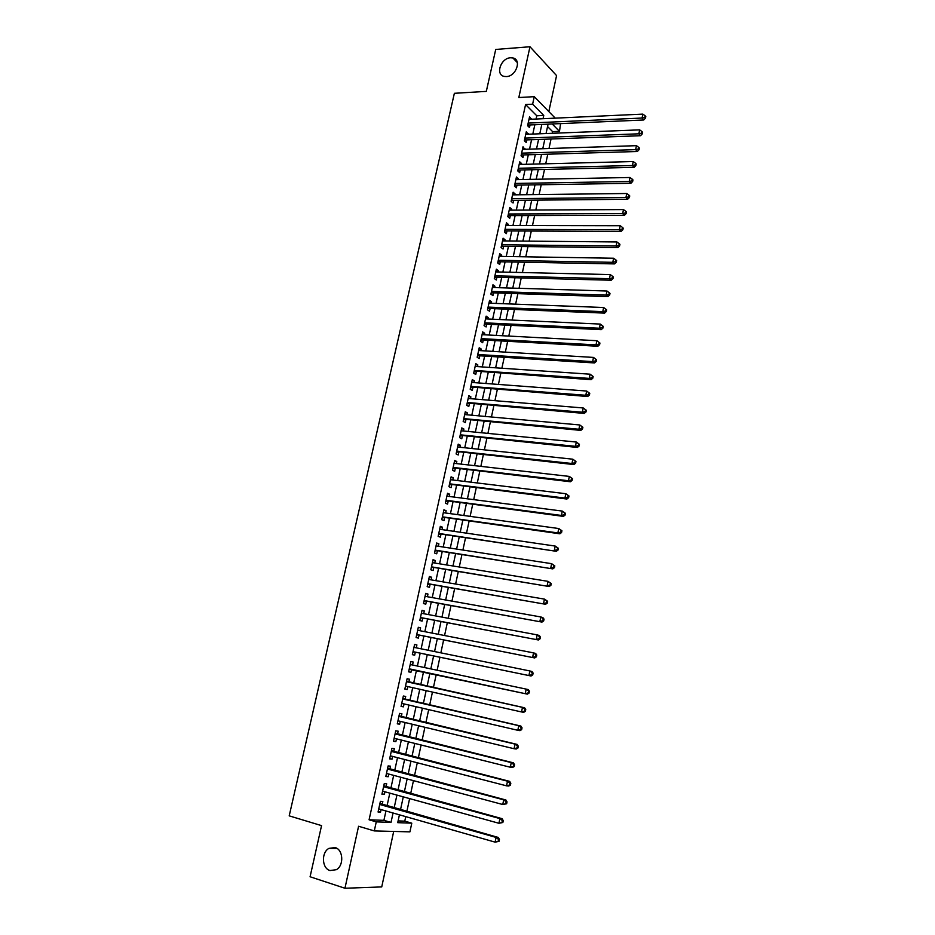 <?xml version="1.0" encoding="UTF-8"?>
<svg xmlns="http://www.w3.org/2000/svg" width="935" height="935" viewBox="0 0 935 935"><rect width="100%" height="100%" fill="white"/><g stroke="black" fill="none" stroke-linecap="round" stroke-linejoin="round"><path stroke-width="1.4" d="M335.116 847.554C343.203 849.529 344.185 865.354 336.425 869.667L330.008 870.555C321.85 868.416 321.114 852.498 328.921 848.384L335.116 847.554M510.58 57.771L512.883 57.947C521.975 59.595 516.132 76.425 506.396 76.576L504.316 76.425C495.082 74.917 500.763 58.028 510.58 57.771M398.111 820.895L404.773 821.152L411.786 823.162L409.927 831.858L374.292 830.923L376.267 821.877L391.017 822.414L393.051 812.994M548.822 111.569L556.57 75.595L529.981 46.75L495.725 49.45L486.317 91.385L454.375 93.301L289.207 815.858L321.558 825.628L310.081 876.761L344.945 888.25L381.737 886.918L393.693 831.437M560.579 123.607L559.492 131.368L552.188 123.969M552.258 133.296L552.62 131.636L559.492 131.368M404.773 821.152L405.743 816.617M406.83 811.58L409.612 798.595M410.675 793.64L413.457 780.643M414.497 775.781L417.291 762.785M418.319 758.004L421.101 744.985M422.106 740.298L424.899 727.278M425.892 722.673L428.686 709.642M429.656 705.119L432.449 692.075M433.396 687.646L436.201 674.591M437.136 670.231L439.917 657.247M440.864 652.84L443.622 639.984M444.569 635.531L447.304 622.78M448.274 618.28L450.974 605.658M451.956 601.112L454.632 588.618M455.614 584.024L458.279 571.636M459.272 566.996L461.902 554.736M462.907 550.049L465.513 537.894M466.518 533.172L469.101 521.134M470.13 516.365L472.678 504.444M473.718 499.629L476.242 487.825M477.282 482.963L479.795 471.263M480.847 466.366L483.325 454.784M484.388 449.84L486.854 438.375M487.918 433.384L490.349 422.024M491.436 416.998L493.844 405.743M494.931 400.683L497.315 389.533M498.413 384.425L500.786 373.392M501.885 368.238L504.234 357.31M505.344 352.121L507.658 341.298M508.78 336.074L511.083 325.357M512.205 320.086L514.484 309.473M515.629 304.167L517.873 293.66M519.019 288.319L521.251 277.917M522.408 272.529L524.617 262.232M525.774 256.809L527.971 246.606M529.14 241.148L531.302 231.05M532.482 225.557L534.621 215.553M535.813 210.024L537.929 200.113M539.133 194.55L541.225 184.744M542.429 179.146L544.509 169.434M545.724 163.8L547.781 154.193M548.997 148.513L551.042 139.011M382.158 804.591L382.836 801.494L380.393 801.342L378.067 812.024L380.522 812.141L381.083 809.581M386.015 786.884L386.693 783.799L384.262 783.6L381.936 794.236L384.378 794.399L384.951 791.781M389.848 769.26L390.526 766.174L388.107 765.94L385.804 776.529L388.224 776.74L388.808 774.063M393.67 751.693L394.336 748.631L391.94 748.339L389.638 758.893L392.057 759.15L392.642 756.415M397.48 734.22L398.146 731.17L395.762 730.831L393.471 741.326L395.867 741.642L396.475 738.849M401.267 716.806L401.921 713.767L399.561 713.393L397.281 723.842L399.654 724.193L400.274 721.353M405.042 699.473L405.697 696.446L403.347 696.026L401.068 706.439L403.441 706.837L404.072 703.938M408.794 682.223L409.448 679.207L407.111 678.728L404.855 689.095L407.192 689.539L407.835 686.594M412.534 665.019L413.188 662.027L410.862 661.512L408.618 671.833L410.944 672.323L411.599 669.32M416.274 647.838L416.905 644.928L414.602 644.367L412.358 654.652L414.673 655.178L415.327 652.186M419.99 630.728L420.61 627.899L418.319 627.292L416.087 637.53L418.389 638.114L419.044 635.134M423.707 613.699L424.303 610.952L422.024 610.298L419.803 620.489L422.094 621.109L422.737 618.14M427.388 596.74L427.973 594.064L425.717 593.363L423.497 603.519L425.776 604.185L426.418 601.228M431.07 579.852L431.631 577.246L429.387 576.509L427.178 586.619L429.445 587.332L430.077 584.387M434.728 563.034L435.278 560.509L433.045 559.726L430.848 569.789L433.092 570.549L433.735 567.615M438.375 546.285L438.901 543.831L436.68 543.001L434.506 553.029L436.727 553.824L437.37 550.914M441.998 529.607L442.524 527.223L440.315 526.358L438.141 536.339L440.35 537.181L440.981 534.271M445.609 512.999L446.112 510.697L443.926 509.785L441.764 519.72L443.961 520.608L444.592 517.709M449.209 496.462L449.7 494.229L447.526 493.271L445.364 503.17L447.549 504.094L448.181 501.218M452.797 479.994L453.265 477.832L451.102 476.838L448.952 486.691L451.126 487.661L451.757 484.786M456.362 463.585L456.818 461.504L454.667 460.464L452.528 470.282L454.69 471.287L455.31 468.435M459.915 447.257L460.359 445.235L458.22 444.16L456.093 453.942L458.243 454.983L458.863 452.143M463.456 430.988L463.889 429.036L461.761 427.926L459.646 437.662L461.773 438.749L462.393 435.92M466.986 414.789L467.395 412.908L465.279 411.762L463.176 421.451L465.291 422.585L465.899 419.757M470.492 398.661L470.889 396.849L468.797 395.657L466.694 405.311L468.797 406.48L469.405 403.675M473.987 382.59L474.372 380.849L472.292 379.622L470.188 389.229L472.28 390.444L472.888 387.639M477.469 366.602L477.832 364.919L475.763 363.645L473.683 373.229L475.763 374.467L476.359 371.686M480.941 350.66L481.291 349.059L479.234 347.75L477.154 357.275L479.223 358.572L479.819 355.791M484.388 334.788L484.727 333.257L482.682 331.902L480.613 341.404L482.67 342.724L483.266 339.966M487.836 318.987L488.152 317.514L486.118 316.135L484.061 325.59L486.095 326.946L486.703 324.2M491.261 303.256L491.565 301.841L489.543 300.416L487.497 309.836L489.519 311.238L490.115 308.492M494.662 287.571L494.954 286.227L492.955 284.766L490.91 294.151L492.92 295.589L493.516 292.854M498.063 271.968L498.343 270.683L496.356 269.186L494.311 278.525L496.31 280.009L496.906 277.286M501.452 256.412L501.709 255.197L499.734 253.665L497.7 262.969L499.687 264.488L500.283 261.777M504.818 240.926L505.064 239.781L503.1 238.203L501.078 247.471L503.053 249.026L503.649 246.326M508.173 225.499L508.406 224.412L506.454 222.81L504.444 232.044L506.408 233.621L506.992 230.933M511.515 210.141L511.737 209.113L509.797 207.477L507.798 216.663L509.739 218.287L510.323 215.611M514.846 194.842L515.056 193.884L513.128 192.201L511.129 201.352L513.07 203.012L513.654 200.347M518.165 179.602L518.364 178.702L516.447 176.984L514.449 186.112L516.377 187.806L516.962 185.142M521.461 164.42L521.648 163.59L519.743 161.837L517.768 170.918L519.673 172.648L520.246 170.006M524.757 149.308L523.027 146.748L521.064 155.794L522.957 157.559L523.53 154.918M528.03 134.254L526.312 131.718L524.348 140.729L526.23 142.517L526.802 139.899M552.62 131.636L547.548 126.564M536.071 119.037L536.784 115.776L525.575 104.556L369.091 819.785L383.911 820.346L385.945 810.961M387.02 805.97L389.813 793.125M390.877 788.217L393.67 775.36M394.71 770.545L397.504 757.666M398.532 752.944L401.325 740.053M402.33 735.413L405.135 722.521M406.117 717.963L408.922 705.06M409.892 700.596L412.697 687.669M413.644 683.286L416.449 670.36M417.384 666.047L420.177 653.191M421.124 648.82L423.882 636.092M424.841 631.674L427.575 619.063M428.546 614.599L431.257 602.105M432.239 597.605L434.927 585.216M435.909 580.67L438.573 568.41M439.567 563.817L442.208 551.662M443.213 547.022L445.82 534.995M446.837 530.309L449.419 518.387M450.448 513.666L453.007 501.85M454.048 497.081L456.584 485.394M457.624 480.578L460.137 468.996M461.2 464.134L463.69 452.657M464.742 447.772L467.208 436.4M468.283 431.467L470.726 420.201M471.813 415.233L474.22 404.084M475.319 399.058L477.715 388.013M478.813 382.953L481.186 372.025M482.285 366.917L484.634 356.095M485.756 350.952L488.082 340.223M489.204 335.046L491.506 324.422M492.64 319.209L494.919 308.69M496.064 303.431L498.32 293.017M499.477 287.723L501.709 277.403M502.866 272.073L505.087 261.858M506.244 256.494L508.441 246.384M509.622 240.973L511.784 230.957M512.964 225.51L515.127 215.599M516.307 210.118L518.446 200.3M519.638 194.784L521.742 185.072M522.945 179.508L525.038 169.889M526.253 164.303L528.322 154.778M529.537 149.156L531.583 139.724M532.81 134.067L534.843 124.729M531.29 119.248L529.572 116.746L527.609 125.722L529.49 127.546L530.063 124.939M374.292 830.923L358.584 826.26L344.945 888.25M369.091 819.785L376.267 821.877M525.575 104.556L532.623 104.182L534.259 96.667L555.25 118.149M529.981 46.75L518.82 97.532L534.259 96.667M399.42 814.817L397.726 822.66L411.786 823.162M548.074 124.156L546.052 133.541M544.825 139.233L542.779 148.723M541.564 154.38L539.507 163.964M538.291 169.586L536.211 179.263M535.007 184.849L532.903 194.62M531.711 200.172L529.584 210.048M528.392 215.564L526.253 225.545M525.073 231.015L522.899 241.09M521.73 246.536L519.544 256.704M518.376 262.116L516.167 272.389M515.01 277.753L512.777 288.132M511.632 293.461L509.376 303.933M508.243 309.228L505.964 319.805M504.83 325.064L502.527 335.747M501.405 340.959L499.08 351.747M497.969 356.925L495.632 367.817M494.522 372.948L492.149 383.958M491.062 389.053L488.666 400.157M487.579 405.217L485.16 416.437M484.085 421.44L481.642 432.776M480.578 437.744L478.112 449.174M477.049 454.106L474.571 465.653M473.519 470.539L471.006 482.203M469.966 487.041L467.43 498.811M466.401 503.614L463.842 515.501M462.813 520.257L460.23 532.26M459.225 536.971L456.607 549.079M455.602 553.754L452.972 565.979M451.979 570.607L449.326 582.949M448.332 587.531L445.656 599.99M444.674 604.524L441.975 617.112M441.004 621.6L438.27 634.292M437.311 638.734L434.553 651.555M433.606 655.949L430.825 668.899M429.89 673.247L427.085 686.255M426.138 690.673L423.333 703.681M422.375 708.181L419.57 721.165M418.588 725.759L415.794 738.744M414.789 743.418L411.996 756.38M410.968 761.148L408.174 774.11M407.134 778.96L404.352 791.91M403.289 796.842L400.496 809.78M543.048 118.71L543.761 115.449L532.623 104.182M394.126 807.98L396.919 795.089M397.983 790.168L400.764 777.254M401.816 772.427L404.61 759.5M405.626 754.755L408.42 741.829M409.425 737.166L412.23 724.228M413.212 719.658L416.017 706.708M416.987 702.22L419.78 689.259M420.738 684.852L423.532 671.879M424.478 667.543L427.26 654.64M428.207 650.269L430.965 637.483M431.923 633.053L434.658 620.396M435.628 615.92L438.34 603.379M439.31 598.867L441.998 586.444M442.98 581.874L445.644 569.567M446.638 564.962L449.267 552.76M450.273 548.109L452.891 536.035M453.907 531.337L456.49 519.369M457.507 514.636L460.067 502.785M461.107 497.993L463.643 486.258M464.683 481.432L467.196 469.802M468.248 464.94L470.737 453.428M471.801 448.508L474.255 437.113M475.331 432.157L477.773 420.855M478.849 415.865L481.268 404.68M482.355 399.642L484.751 388.563M485.849 383.49L488.222 372.516M489.321 367.397L491.67 356.527M492.78 351.373L495.106 340.609M496.228 335.42L498.53 324.761M499.664 319.525L501.943 308.971M503.088 303.7L505.344 293.251M506.49 287.933L508.722 277.59M509.879 272.237L512.1 261.999M513.257 256.599L515.454 246.454M516.623 241.031L518.796 230.992M519.977 225.522L522.127 215.588M523.308 210.083L525.435 200.242M526.639 194.702L528.742 184.955M529.946 179.38L532.027 169.726M533.242 164.116L535.311 154.567M536.526 148.922L538.572 139.467M539.799 133.787L541.821 124.425M536.784 115.776L543.761 115.449M383.911 820.346L391.017 822.414M529.14 118.698L531.442 118.593M525.891 133.623L528.193 133.53M522.63 148.607L524.921 148.525M519.346 163.648L521.648 163.59M516.062 178.749L518.364 178.702M512.754 193.907L515.056 193.884M509.435 209.124L511.737 209.113M506.104 224.412L508.406 224.412M502.761 239.757L505.064 239.781M499.407 255.161L501.709 255.197M496.041 270.636L498.343 270.683M492.651 286.157L494.954 286.227M489.25 301.76L491.565 301.841M485.838 317.409L488.152 317.514M482.413 333.129L484.727 333.257M478.977 348.919L481.291 349.059M475.529 364.767L477.832 364.919M472.058 380.685L474.372 380.849M468.575 396.662L470.889 396.849M465.081 412.709L467.395 412.908M461.563 428.814L463.889 429.036M458.045 444.99L460.359 445.235M454.503 461.235L456.818 461.504M450.95 477.551L453.265 477.832M447.374 493.925L449.7 494.229M443.798 510.381L446.112 510.697M440.198 526.896L442.524 527.223M436.587 543.48L438.901 543.831M432.952 560.135L435.278 560.509M429.305 576.86L431.631 577.246M425.647 593.655L427.973 594.064M421.977 610.52L424.303 610.952M418.284 627.455L420.61 627.899M414.579 644.46L416.905 644.928M410.851 661.536L413.188 662.027M408.618 671.821L410.944 672.323M404.867 689.025L407.192 689.539M401.103 706.287L403.441 706.837M397.328 723.632L399.654 724.193M393.53 741.058L395.867 741.642M389.72 758.542L392.057 759.15M385.886 776.108L388.224 776.74M382.041 793.757L384.378 794.399M378.184 811.475L380.522 812.141M527.983 124.039L528.941 124.986L643.724 119.984L642.064 118.044L528.182 123.093M644.811 117.366L645.477 118.137L645.793 116.571L645.127 115.788L644.811 117.366L642.064 118.044L642.859 114.117L529 119.353M528.941 124.986L527.679 125.43M643.724 119.984L645.477 118.137M645.127 115.788L642.859 114.117M524.722 139.011L525.68 139.934L640.545 135.715L638.862 133.81L524.921 138.099M641.62 133.121L642.287 133.88L642.614 132.303L641.936 131.543L641.62 133.121L638.862 133.81L639.657 129.86L525.739 134.336M525.68 139.934L524.418 140.379M640.545 135.715L642.287 133.88M641.936 131.543L639.657 129.86M521.438 154.041L522.42 154.953L637.343 151.505L635.648 149.635L521.636 153.153M638.418 148.945L639.084 149.694L639.411 148.104L638.734 147.356L638.418 148.945L635.648 149.635L636.454 145.673L522.455 149.378M522.42 154.953L521.146 155.385M637.343 151.505L639.084 149.694M638.734 147.356L636.454 145.673M518.154 169.141L519.135 170.03L634.129 167.353L632.422 165.53L518.341 168.265M635.192 164.84L635.87 165.565L636.197 163.976L635.519 163.239L635.192 164.84L632.422 165.53L633.229 161.545L519.17 164.478M519.135 170.03L517.861 170.451M634.129 167.353L635.87 165.565M635.519 163.239L633.229 161.545M514.846 184.288L515.84 185.165L630.903 183.283L629.185 181.483L515.033 183.447M631.966 180.794L632.644 181.507L632.972 179.917L632.282 179.193L631.966 180.794L629.185 181.483L629.991 177.498L515.863 179.649M515.84 185.165L514.566 185.574M630.903 183.283L632.644 181.507M632.282 179.193L629.991 177.498M511.538 199.506L512.532 200.359L627.665 199.272L625.936 197.519L511.714 198.688M628.717 196.817L629.407 197.519L629.734 195.918L629.045 195.216L628.717 196.817L625.936 197.519L626.742 193.498L512.544 194.866M512.532 200.359L511.258 200.768M627.665 199.272L629.407 197.519M629.045 195.216L626.742 193.498M508.208 214.781L509.201 215.611L624.405 215.331L622.663 213.612L508.383 213.986M625.457 212.911L626.146 213.601L626.473 211.988L625.784 211.298L625.457 212.911L622.663 213.612L623.481 209.58L509.213 210.153M509.201 215.611L507.939 216.02M624.405 215.331L626.146 213.601M625.784 211.298L623.481 209.58M504.865 230.115L505.87 230.933L621.144 231.448L619.391 229.776L505.029 229.344M622.184 229.075L622.885 229.741L623.213 228.128L622.511 227.45L622.184 229.075L619.391 229.776L620.209 225.732L505.87 225.499M505.87 230.933L504.596 231.331M621.144 231.448L622.885 229.741M622.511 227.45L620.209 225.732M501.511 245.508L502.527 246.314L617.86 247.646L616.095 246.01L501.674 244.771M618.888 245.309L619.601 245.963L619.928 244.339L619.227 243.673L618.888 245.309L616.095 246.01L616.913 241.943L502.516 240.903M502.527 246.314L501.253 246.7M617.86 247.646L619.601 245.963M619.227 243.673L616.913 241.943M499.161 261.753L498.133 260.982L499.161 261.753L614.564 263.904L612.787 262.314L498.297 260.257M615.592 261.601L616.305 262.244L616.633 260.608L615.92 259.965L615.592 261.601L612.787 262.314L613.617 258.235L499.138 256.377M499.138 261.753L497.887 262.139M614.564 263.904L616.305 262.244M615.92 259.965L613.617 258.235M494.755 276.491L495.784 277.251L611.256 280.231L609.456 278.688L494.907 275.802M612.273 277.976L612.986 278.595L613.325 276.959L612.612 276.328L612.273 277.976L609.456 278.688L610.298 274.586L495.76 271.91M495.784 277.251L494.51 277.637M611.256 280.231L612.986 278.595M612.612 276.328L610.298 274.586M491.366 292.082L492.394 292.819L607.925 296.64L606.125 295.121L491.506 291.416M608.942 294.408L609.667 295.016L609.994 293.368L609.281 292.76L608.942 294.408L606.125 295.121L606.955 291.007L492.359 287.501M492.394 292.819L491.12 293.193M607.925 296.64L609.667 295.016M609.281 292.76L606.955 291.007M487.953 307.732L488.993 308.445L604.594 313.108L602.771 311.635L488.093 307.089M605.599 310.923L606.324 311.507L606.663 309.859L605.938 309.263L605.599 310.923L602.771 311.635L603.613 307.498L488.947 303.162M488.993 308.445L487.719 308.819M604.594 313.108L606.324 311.507M605.938 309.263L603.613 307.498M484.529 323.44L485.569 324.141L601.24 329.646L599.405 328.22L484.657 322.832M602.245 327.495L602.97 328.068L603.309 326.408L602.572 325.836L602.245 327.495L599.405 328.22L600.247 324.071L485.522 318.882M485.569 324.141L484.295 324.503M601.24 329.646L602.97 328.068M602.572 325.836L600.247 324.071M481.093 339.218L482.144 339.896L597.874 346.254L596.027 344.875L481.221 338.634M598.867 344.15L596.027 344.875L596.869 340.702L599.943 343.04L599.206 342.479L598.867 344.15L599.604 344.699L599.943 343.04M482.086 334.672L596.869 340.702L599.206 342.479M482.144 339.896L480.87 340.246M597.874 346.254L599.604 344.699M477.645 355.055L478.697 355.721L594.496 362.944L592.638 361.6L477.762 354.494M595.478 360.875L592.638 361.6L593.48 357.415L596.565 359.741L595.817 359.192L595.478 360.875L596.226 361.413L596.565 359.741M478.626 350.52L593.48 357.415L595.817 359.192M478.697 355.721L477.423 356.06M594.496 362.944L596.226 361.413M474.174 370.961L591.095 379.703L589.225 378.394L474.29 370.435M592.077 377.67L589.225 378.394L590.078 374.187L593.164 376.513L592.416 375.987L592.077 377.67L592.825 378.184L593.164 376.513M475.155 366.438L590.078 374.187L592.416 375.987M475.237 371.604L473.963 371.943M591.095 379.703L592.825 378.184M470.691 386.938L587.683 396.522L585.801 395.271L470.808 386.424M588.664 394.535L585.801 395.271L586.654 391.04L589.751 393.354L589.003 392.84L588.664 394.535L589.412 395.037L589.751 393.354M471.672 382.427L586.654 391.04L589.003 392.84M471.766 387.558L470.492 387.885M587.683 396.522L589.412 395.037M467.196 402.973L584.258 413.422L582.365 412.218L467.301 402.494M585.228 411.47L582.365 412.218L583.23 407.964L586.327 410.266L585.567 409.775L585.228 411.47L585.988 411.961L586.327 410.266M468.178 398.474L583.23 407.964L585.567 409.775M468.283 403.569L466.997 403.897M584.258 413.422L585.988 411.961M463.69 419.067L580.822 430.404L578.905 429.235L463.783 418.623M581.78 428.487L578.905 429.235L579.77 424.969L582.891 427.26L582.131 426.781L581.78 428.487L582.54 428.955L582.891 427.26M464.672 414.579L579.77 424.969L582.131 426.781M464.777 419.651L463.491 419.967M580.822 430.404L582.54 428.955M460.172 435.242L577.362 447.444L575.446 446.322L460.254 434.822M578.321 445.574L575.446 446.322L576.311 442.045L579.431 444.324L578.672 443.868L578.321 445.574L579.092 446.03L579.431 444.324M461.142 430.766L576.311 442.045L578.672 443.868M461.259 435.803L459.973 436.107M577.362 447.444L579.092 446.03M456.631 451.476L573.891 464.566L571.963 463.491L456.712 451.079M574.838 462.743L571.963 463.491L572.828 459.19L575.96 461.458L575.189 461.025L574.838 462.743L575.621 463.176L575.96 461.458M457.601 447.012L572.828 459.19L575.189 461.025M457.729 452.014L456.444 452.318M573.891 464.566L575.621 463.176M453.078 467.781L570.408 481.759L568.457 480.73L453.159 467.418M571.355 479.982L568.457 480.73L569.333 476.418L572.477 478.673L571.706 478.252L571.355 479.982L572.126 480.391L572.477 478.673M454.048 463.328L569.333 476.418L571.706 478.252M454.188 468.306L452.902 468.587M570.408 481.759L572.126 480.391M449.513 484.155L566.914 499.033L564.939 498.051L449.583 483.816M567.837 497.291L564.939 498.051L565.827 493.715L568.983 495.959L568.2 495.562L567.837 497.291L568.632 497.689L568.983 495.959M450.483 479.713L565.827 493.715L568.2 495.562M450.623 484.646L449.338 484.938M566.914 499.033L568.632 497.689M445.925 500.587L563.396 516.389L561.409 515.442L445.995 500.283M564.319 514.682L561.409 515.442L562.297 511.083L565.465 513.327L564.67 512.941L564.319 514.682L565.114 515.068L565.465 513.327M446.895 496.158L562.297 511.083L564.67 512.941M447.047 501.067L445.761 501.347M563.396 516.389L565.114 515.068M442.325 517.102L559.866 533.803L557.868 532.915L442.395 516.821M560.778 532.155L557.868 532.915L558.756 528.532L561.935 530.764L561.14 530.402L560.778 532.155L561.573 532.518L561.935 530.764M443.295 512.684L558.756 528.532L561.14 530.402M443.459 517.558L442.173 517.826M559.866 533.803L561.573 532.518M438.714 533.675L556.313 551.311L438.772 533.429M557.225 549.698L554.303 550.458L555.203 546.063L558.382 548.284L557.587 547.933L557.225 549.698L558.031 550.037L558.382 548.284M439.684 529.268L555.203 546.063L557.587 547.933M439.859 534.107L438.562 534.364M556.313 551.311L558.031 550.037M435.091 550.318L552.76 568.889L435.137 550.107M553.66 567.323L550.727 568.083L551.627 563.665L554.817 565.874L554.011 565.558L553.66 567.323L554.467 567.639L554.817 565.874M436.049 545.923L551.627 563.665L554.011 565.558M436.236 550.738L434.95 550.984M552.76 568.889L554.467 567.639M431.444 567.031L549.184 586.537L431.491 566.844M550.072 585.018L547.139 585.789L548.039 581.348L551.241 583.545L550.434 583.241L550.072 585.018L550.89 585.322L551.241 583.545M432.402 562.66L548.039 581.348L550.434 583.241M432.601 567.428L431.315 567.674M549.184 586.537L550.89 585.322M427.786 583.826L545.584 604.279L427.821 583.662M546.472 602.794L543.527 603.566L544.439 599.113L547.653 601.298L546.835 601.018L546.472 602.794L547.291 603.075L547.653 601.298M428.744 579.455L544.439 599.113L546.835 601.018M428.955 584.188L427.657 584.422M545.584 604.279L547.291 603.075M424.116 600.679L541.973 622.091L424.151 600.551M542.849 620.653L539.904 621.424L540.816 616.96L542.884 617.626L544.041 619.134L543.212 618.865L542.849 620.653L543.679 620.922L544.041 619.134M425.063 596.32L540.816 616.96L543.212 618.865M425.285 601.03L423.987 601.252M541.973 622.091L543.679 620.922M420.434 617.603L538.35 639.972L420.446 617.509M539.215 638.593L536.269 639.365L537.181 634.877L539.261 635.496L540.418 637.039L539.577 636.793L539.215 638.593L540.044 638.839L540.418 637.039M421.381 613.267L537.181 634.877L539.577 636.793M421.603 617.93L420.306 618.152M538.35 639.972L540.044 638.839M416.729 634.608L534.703 657.948L416.741 634.538M535.568 656.604L532.611 657.387L533.523 652.875L535.615 653.448L536.772 655.026L535.93 654.804L535.568 656.604L536.409 656.837L536.772 655.026M417.664 630.283L533.523 652.875L535.93 654.804M417.91 634.912L416.613 635.122M534.703 657.948L536.409 656.837M413.001 651.683L531.045 676.005L413.013 651.648M531.898 674.708L528.929 675.491L529.853 670.956L531.968 671.482L533.114 673.095L532.272 672.896L531.898 674.708L532.74 674.906L533.114 673.095M413.948 647.359L529.853 670.956L532.272 672.896M414.193 651.952L412.896 652.163M414.03 646.997L414.708 647.523M531.045 676.005L532.74 674.906M410.465 669.074L527.375 694.132L409.168 669.273M528.217 692.882L525.248 693.676L526.171 689.118L528.298 689.598L529.432 691.257L528.591 691.07L528.217 692.882L529.07 693.069L529.432 691.257M410.208 664.516L526.171 689.118L528.591 691.07M410.301 664.084L411.201 664.738M527.375 694.132L529.07 693.069M525.376 711.313L525.75 709.49L524.886 709.314L524.523 711.149L525.376 711.313L523.682 712.341L521.543 711.944L405.509 686.068M524.523 711.149L521.543 711.944L522.466 707.363L524.605 707.783L406.561 681.253M407.66 681.966L522.466 707.363L524.886 709.314M406.316 686.255L405.428 686.454M525.75 709.49L524.605 707.783M521.66 729.639L522.034 727.804L521.181 727.652L520.807 729.499L521.66 729.639L519.977 730.644L517.815 730.293L402.295 703.517M520.807 729.499L517.815 730.293L518.75 725.689L520.9 726.063L402.81 698.492M403.908 699.216L518.75 725.689L521.181 727.652M402.389 703.541L401.664 703.716M522.034 727.804L520.9 726.063M517.943 748.047L518.306 746.2L517.441 746.072L517.067 747.918L517.943 748.047L516.249 749.017L514.075 748.725L397.948 720.792M517.067 747.918L514.075 748.725L515.01 744.108L517.184 744.424L399.035 715.801M398.894 716.432L515.01 744.108L517.441 746.072M518.306 746.2L517.184 744.424M514.192 766.536L514.566 764.678L513.701 764.573L513.315 766.431L514.192 766.536L512.509 767.483L510.323 767.238L394.138 738.264M513.315 766.431L510.323 767.238L511.258 762.598L513.444 762.855L395.248 733.18M395.096 733.893L511.258 762.598L513.701 764.573M514.566 764.678L513.444 762.855M510.428 785.108L510.814 783.249L509.926 783.168L509.552 785.026L510.428 785.108L508.745 786.031L506.548 785.832L390.316 755.807M509.552 785.026L506.548 785.832L507.495 781.169L509.692 781.379L391.438 750.641M391.274 751.413L507.495 781.169L509.926 783.168M510.814 783.249L509.692 781.379M506.653 803.761L507.039 801.891L506.151 801.833L505.765 803.703L506.653 803.761L502.75 804.509L386.471 773.432M505.765 803.703L502.75 804.509L503.696 799.834L505.917 799.998L387.616 768.173M387.441 769.026L503.696 799.834L506.151 801.833M507.039 801.891L505.917 799.998M502.855 822.508L503.24 820.626L502.352 820.591L501.966 822.473L502.855 822.508L498.939 823.279L382.614 791.139M501.966 822.473L498.939 823.279L499.898 818.581L502.13 818.686L383.782 785.786M383.584 786.697L499.898 818.581L502.352 820.591M503.24 820.626L502.13 818.686M499.045 841.336L499.43 839.455L498.53 839.431L498.145 841.325L499.045 841.336L495.118 842.143L378.745 808.915M498.145 841.325L495.118 842.143L496.076 837.421L498.332 837.468L379.926 803.469M379.715 804.462L496.076 837.421L498.53 839.431M499.43 839.455L498.332 837.468M487.86 308.141L488.444 308.538M484.447 323.837L485.031 324.235M481.011 339.604L481.595 339.989M477.563 355.429L478.147 355.803M474.092 371.324L474.688 371.686M470.621 387.289L471.217 387.628M467.126 403.312L467.734 403.639M463.62 419.394L464.227 419.721M460.102 435.558L460.71 435.874M456.56 451.78L457.18 452.084M453.019 468.073L453.627 468.353M449.454 484.423L450.074 484.704M445.866 500.856L446.498 501.113L445.878 500.821M442.278 517.347L442.909 517.604L442.278 517.335M438.667 533.908L439.298 534.154M435.044 550.54L435.687 550.773M431.409 567.241L432.052 567.463M427.751 584.013L428.394 584.223M424.081 600.854L424.724 601.053M420.388 617.778L421.042 617.953M416.694 634.76L417.349 634.923M413.96 647.301L414.626 647.452M412.978 651.812L413.644 651.976M410.231 664.411L410.897 664.551M409.238 668.946L409.916 669.086M406.491 681.592L407.157 681.732M405.498 686.15L406.164 686.278M402.728 698.854L403.406 698.971M398.953 716.175L399.631 716.292M398.918 716.35L400.133 716.537M395.154 733.589L395.844 733.683M395.119 733.765L396.346 733.94M391.344 751.062L392.034 751.144M391.309 751.261L392.536 751.413M387.522 768.617L388.212 768.687M387.476 768.839L388.715 768.956M383.677 786.253L384.378 786.3M383.63 786.475L384.881 786.58M379.82 803.96L380.522 803.995M379.774 804.205L381.024 804.275M512.883 57.947L517.359 62.622M328.921 848.384L336.997 848.431M494.755 276.526L495.725 277.251M491.354 292.141L492.301 292.819M487.941 307.802L488.865 308.457M484.505 323.533L485.417 324.141M481.069 339.323L481.957 339.908M477.61 355.183L478.475 355.721M474.138 371.101L474.98 371.616M470.656 387.09L471.474 387.569M467.161 403.137L467.956 403.581M463.655 419.254L464.426 419.675M460.125 435.441L460.873 435.827M456.584 451.687L457.308 452.037M453.031 468.003L453.732 468.33M449.466 484.377L450.144 484.681"/></g></svg>
